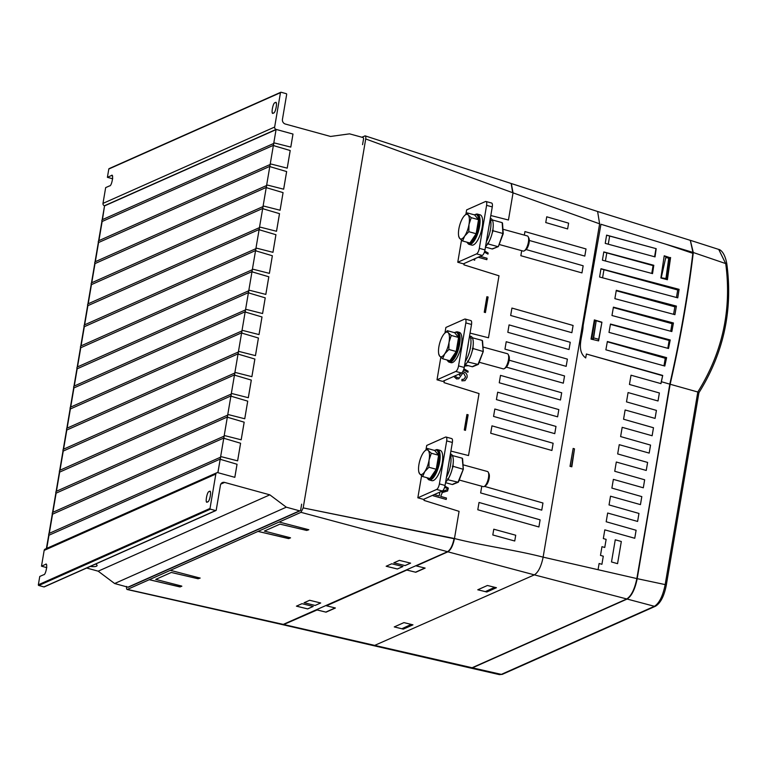 <?xml version="1.0" encoding="UTF-8"?>
<svg xmlns="http://www.w3.org/2000/svg" width="767" height="767" viewBox="0 0 767 767"><rect width="100%" height="100%" fill="white"/><g stroke="black" fill="none" stroke-linecap="round" stroke-linejoin="round"><path stroke-width="1.15" d="M90.218 566.449A7.852 2.033 -170.4 0 0 97.083 565.576A7.852 2.033 -170.4 0 0 95.607 564.042M90.257 566.429A7.852 2.033 -170.4 0 0 97.083 565.567M104.552 205.709L102.136 219.985A1.476 1.323 -114 0 1 102.471 219.611L104.552 205.709L102.136 219.985M275.986 129.652L104.811 205.777M273.675 143.697L276.091 129.422L273.675 143.697A1.476 1.323 -114 0 1 274.241 143.189A1.476 1.323 66 0 0 274.624 145.922A1.476 1.323 -114 0 1 274.624 145.922L290.214 150.524L287.232 168.146L271.566 164.167A1.476 1.323 -114 0 0 271.528 164.157A1.476 1.323 66 0 0 269.955 165.653A1.476 1.323 66 0 0 271.058 166.966A1.476 1.323 -114 0 1 269.936 165.73L266.542 185.777A1.476 1.323 -114 0 1 267.108 185.269A1.476 1.323 66 0 0 267.491 188.011L267.52 188.02A1.476 1.323 -114 0 1 267.491 188.011L283.061 192.622L267.52 188.02M276.091 129.422L292.984 134.052L276.11 129.402A1.965 1.764 -114 0 1 274.653 127.044L102.989 203.389A1.965 1.764 66 0 0 104.446 205.748L276.11 129.402M102.069 219.976A1.476 1.323 66 0 0 101.877 221.078M270.07 164.531L98.905 240.656A1.476 1.323 -114 0 0 98.569 241.02L101.973 220.973A1.476 1.323 -114 0 0 102.145 221.481L273.32 145.356M270.674 164.224A1.476 1.323 -114 0 1 270.684 164.224L270.674 164.224A1.476 1.323 -114 0 0 270.109 164.742L273.503 144.685A1.476 1.323 -114 0 0 274.634 145.941L290.194 150.533L287.213 168.146M290.779 147.101L292.984 134.052L290.798 147.101L275.132 143.132A1.476 1.323 -114 0 0 275.094 143.113A1.476 1.323 66 0 0 274.26 143.17A1.476 1.323 -114 0 1 274.25 143.18L274.241 143.189M273.637 143.487L102.471 219.611M98.502 241.02A1.476 1.323 66 0 0 98.31 242.123M266.513 185.566L95.338 261.691A1.476 1.323 -114 0 0 95.003 262.065L98.406 242.017A1.476 1.323 -114 0 0 98.579 242.525L269.754 166.401M94.935 262.065A1.476 1.323 66 0 0 94.753 263.167M262.947 206.611L91.772 282.735A1.476 1.323 -114 0 0 91.436 283.109L94.84 263.052A1.476 1.323 -114 0 0 95.012 263.57L266.187 187.445M280.08 210.235L283.061 192.622L280.099 210.235L264.433 206.256A1.476 1.323 -114 0 0 264.394 206.246A1.476 1.323 66 0 0 263.56 206.304A1.476 1.323 -114 0 0 262.976 206.822L266.37 186.774A1.476 1.323 -114 0 0 267.501 188.03M286.647 171.568L271.067 166.985A1.476 1.323 -114 0 1 271.029 166.976A1.476 1.323 -114 0 0 271.087 166.976L286.647 171.568L283.665 189.19L267.999 185.211A1.476 1.323 -114 0 0 267.961 185.202A1.476 1.323 66 0 0 267.127 185.259A1.476 1.323 -114 0 1 267.117 185.269L267.108 185.269M91.369 283.109A1.476 1.323 66 0 0 91.187 284.212M259.38 227.655L88.205 303.78A1.476 1.323 -114 0 0 87.869 304.154L91.273 284.097A1.476 1.323 -114 0 0 91.446 284.615L262.621 208.49M279.514 213.657L276.532 231.279L260.866 227.3A1.476 1.323 -114 0 0 260.828 227.291A1.476 1.323 66 0 0 259.994 227.348L259.975 227.358A1.476 1.323 -114 0 1 259.984 227.358A1.476 1.323 -114 0 0 259.409 227.866L262.813 207.809A1.476 1.323 -114 0 0 263.934 209.075A1.476 1.323 -114 0 1 263.925 209.055L279.514 213.657L263.953 209.065A1.476 1.323 66 0 1 263.56 206.304A1.476 1.323 -114 0 1 263.551 206.313L263.541 206.313M87.802 304.144A1.476 1.323 66 0 0 87.62 305.247M255.814 248.7L84.638 324.825A1.476 1.323 -114 0 0 84.303 325.198L87.706 305.141A1.476 1.323 -114 0 0 87.889 305.659L259.054 229.534M272.947 252.314L275.928 234.712L272.966 252.324L257.3 248.345A1.476 1.323 -114 0 0 257.261 248.335A1.476 1.323 66 0 0 256.427 248.393A1.476 1.323 -114 0 0 255.842 248.911L259.246 228.854A1.476 1.323 -114 0 0 260.329 230.11L260.397 230.11A1.476 1.323 -114 0 1 260.358 230.1L275.928 234.712L260.397 230.11M259.994 227.348A1.476 1.323 66 0 0 260.358 230.1A1.476 1.323 -114 0 1 260.329 230.11M84.236 325.189A1.476 1.323 66 0 0 84.054 326.291M252.247 269.744L81.072 345.869A1.476 1.323 -114 0 0 80.736 346.243L84.14 326.186A1.476 1.323 -114 0 0 84.322 326.704L255.488 250.579M269.38 273.359L272.362 255.756L269.399 273.368L253.733 269.39A1.476 1.323 -114 0 0 253.704 269.38A1.476 1.323 66 0 0 252.861 269.438L252.842 269.447A1.476 1.323 -114 0 0 252.276 269.955L255.679 249.898A1.476 1.323 -114 0 0 256.801 251.164L256.83 251.145A1.476 1.323 -114 0 1 256.792 251.135L272.362 255.756L256.83 251.145M256.427 248.393L256.408 248.403A1.476 1.323 -114 0 1 256.418 248.403A1.476 1.323 66 0 0 256.792 251.135M80.669 346.233A1.476 1.323 66 0 0 80.487 347.336M248.681 290.789L77.505 366.914A1.476 1.323 -114 0 0 77.17 367.288L80.573 347.23A1.476 1.323 -114 0 0 80.756 347.748L251.931 271.623M268.824 276.791L253.235 272.199A1.476 1.323 -114 0 1 253.196 272.199A1.476 1.323 -114 0 0 253.263 272.189L268.824 276.791L265.833 294.413L250.167 290.434A1.476 1.323 -114 0 0 250.138 290.425A1.476 1.323 66 0 0 249.294 290.482A1.476 1.323 -114 0 0 248.709 291L252.113 270.943A1.476 1.323 -114 0 0 253.196 272.199A1.476 1.323 66 0 1 252.861 269.438A1.476 1.323 -114 0 0 252.842 269.447M77.103 367.278A1.476 1.323 66 0 0 76.921 368.381M245.44 309.916L74.265 386.041A1.476 1.323 -114 0 0 73.929 386.415L77.007 368.275A1.476 1.323 -114 0 0 77.189 368.793L248.364 292.668M262.573 313.54L265.229 297.845L262.592 313.54L246.926 309.561A1.476 1.323 -114 0 0 246.888 309.552A1.476 1.323 66 0 0 246.054 309.609L246.034 309.619A1.476 1.323 -114 0 0 245.469 310.127L248.546 291.987A1.476 1.323 -114 0 0 249.668 293.243L249.697 293.234A1.476 1.323 -114 0 1 249.658 293.224L265.229 297.845L249.697 293.234M249.294 290.482L249.275 290.492A1.476 1.323 -114 0 1 249.285 290.482A1.476 1.323 66 0 0 249.658 293.224M73.862 386.415A1.476 1.323 66 0 0 73.68 387.517M241.873 330.96L70.698 407.085A1.476 1.323 -114 0 0 70.363 407.459L73.766 387.402A1.476 1.323 -114 0 0 73.939 387.92L245.114 311.795M262.007 316.963L246.428 312.38A1.476 1.323 -114 0 1 246.389 312.37A1.476 1.323 -114 0 0 246.447 312.37L262.007 316.963L259.025 334.585L243.36 330.606A1.476 1.323 -114 0 0 243.321 330.596A1.476 1.323 66 0 0 242.487 330.654A1.476 1.323 -114 0 0 241.902 331.171L245.296 311.124A1.476 1.323 -114 0 0 246.389 312.37A1.476 1.323 66 0 1 246.054 309.609A1.476 1.323 -114 0 0 246.034 309.619M70.296 407.459A1.476 1.323 66 0 0 70.113 408.562M238.307 352.005L67.132 428.13A1.476 1.323 -114 0 0 66.796 428.504L70.2 408.447A1.476 1.323 -114 0 0 70.372 408.964L241.547 332.84M255.44 355.62L258.421 338.017L255.459 355.629L239.793 351.65A1.476 1.323 -114 0 0 239.755 351.641A1.476 1.323 66 0 0 238.92 351.698A1.476 1.323 -114 0 0 238.336 352.216L241.739 332.159A1.476 1.323 -114 0 0 242.861 333.424L242.88 333.415A1.476 1.323 -114 0 1 242.851 333.405L258.421 338.017L242.88 333.415M242.487 330.654L242.468 330.663A1.476 1.323 -114 0 1 242.477 330.663A1.476 1.323 66 0 0 242.851 333.405M66.729 428.494A1.476 1.323 66 0 0 66.547 429.597M234.74 373.05L63.565 449.174A1.476 1.323 -114 0 0 63.23 449.548L66.633 429.491A1.476 1.323 -114 0 0 66.815 430.009L237.981 353.884M254.884 359.052L251.892 376.674L236.226 372.695A1.476 1.323 -114 0 0 236.188 372.685A1.476 1.323 66 0 0 235.354 372.743L235.335 372.752A1.476 1.323 -114 0 1 235.344 372.743A1.476 1.323 -114 0 0 234.769 373.261L238.173 353.203A1.476 1.323 -114 0 0 239.294 354.469A1.476 1.323 -114 0 1 239.285 354.45L254.884 359.052L239.323 354.45A1.476 1.323 66 0 1 238.92 351.698A1.476 1.323 -114 0 1 238.911 351.708L238.901 351.708M63.162 449.539A1.476 1.323 66 0 0 62.98 450.641M231.174 394.094L59.999 470.219A1.476 1.323 -114 0 0 59.663 470.593L63.067 450.536A1.476 1.323 -114 0 0 63.249 451.054L234.414 374.929M251.317 380.096L248.326 397.718L232.66 393.739A1.476 1.323 -114 0 0 232.631 393.73A1.476 1.323 66 0 0 231.787 393.787A1.476 1.323 -114 0 0 231.203 394.305L234.606 374.248A1.476 1.323 -114 0 0 235.69 375.504L235.757 375.494A1.476 1.323 -114 0 1 235.718 375.485L251.317 380.096L235.757 375.494M235.354 372.743A1.476 1.323 66 0 0 235.718 375.485A1.476 1.323 -114 0 1 235.69 375.504M59.596 470.583A1.476 1.323 66 0 0 59.414 471.686M227.607 415.139L56.432 491.263A1.476 1.323 -114 0 0 56.096 491.637L59.5 471.58A1.476 1.323 -114 0 0 59.682 472.098L230.857 395.973M244.74 418.753L247.722 401.151L244.759 418.763L229.093 414.784A1.476 1.323 -114 0 0 229.065 414.774A1.476 1.323 66 0 0 228.221 414.832L228.202 414.842A1.476 1.323 -114 0 0 227.636 415.35L231.04 395.293A1.476 1.323 -114 0 0 232.161 396.549L232.19 396.539A1.476 1.323 -114 0 1 232.152 396.529L247.722 401.151L232.19 396.539M231.787 393.787L231.768 393.797A1.476 1.323 -114 0 1 231.778 393.787A1.476 1.323 66 0 0 232.152 396.529M56.029 491.628A1.476 1.323 66 0 0 55.847 492.73M224.041 436.183L52.865 512.308A1.476 1.323 -114 0 0 52.53 512.682L55.933 492.625A1.476 1.323 -114 0 0 56.116 493.143L227.291 417.018M244.184 422.186L228.595 417.593A1.476 1.323 -114 0 1 228.556 417.584A1.476 1.323 -114 0 0 228.624 417.584L244.184 422.186L241.193 439.807L225.527 435.829A1.476 1.323 -114 0 0 225.498 435.819A1.476 1.323 66 0 0 224.654 435.877A1.476 1.323 -114 0 0 224.069 436.394L227.473 416.337A1.476 1.323 -114 0 0 228.556 417.584A1.476 1.323 66 0 1 228.221 414.832A1.476 1.323 -114 0 0 228.202 414.842M52.463 512.672A1.476 1.323 66 0 0 52.281 513.775M220.474 457.228L49.299 533.353A1.476 1.323 -114 0 0 48.963 533.727L52.367 513.669A1.476 1.323 -114 0 0 52.549 514.178L223.724 438.053M237.607 460.842L240.589 443.24L237.626 460.852L221.96 456.873A1.476 1.323 -114 0 0 221.931 456.864A1.476 1.323 66 0 0 221.088 456.921A1.476 1.323 -114 0 0 220.503 457.439L223.906 437.382A1.476 1.323 -114 0 0 225.028 438.638L225.057 438.628A1.476 1.323 -114 0 1 225.019 438.619L240.589 443.24L225.057 438.628M224.654 435.877L224.635 435.886A1.476 1.323 -114 0 1 224.645 435.877A1.476 1.323 66 0 0 225.019 438.619M48.896 533.717A1.476 1.323 66 0 0 48.714 534.82M46.384 548.549L48.8 534.714A1.476 1.323 -114 0 0 48.983 535.222L220.158 459.097M217.857 472.664L220.34 458.426A1.476 1.323 -114 0 0 221.462 459.682A1.476 1.323 -114 0 1 221.452 459.663L237.051 464.265L221.49 459.673A1.476 1.323 66 0 1 221.088 456.921A1.476 1.323 -114 0 1 221.078 456.921L221.069 456.931M237.051 464.265L234.836 477.333L217.914 472.683L220.34 458.426M216.802 472.76L45.138 549.105A1.965 1.764 66 0 0 44.16 550.409L215.824 474.064A1.965 1.764 -114 0 1 217.914 472.683M215.824 474.064L210.014 508.444L38.35 584.79L39.759 576.468L43.661 574.732C45.895 575.423 48.254 561.482 45.397 564.445L41.495 566.18L46.806 567.638M210.446 509.154L215.594 510.563L43.93 586.908L38.791 585.489L210.446 509.154A0.585 0.527 -114 0 1 210.014 508.444M220.791 484.13L224.626 482.424A3.921 3.538 -114 0 0 220.445 485.185L216.217 510.151A0.585 0.527 -114 0 1 215.594 510.563M224.626 482.424L269.831 494.84L286.292 507.179L299.59 510.832L127.926 587.177A0.978 0.882 66 0 0 128.492 587.139L300.146 510.793A0.978 0.882 -114 0 1 299.59 510.832M301.652 504.159L300.635 510.141A0.978 0.882 -114 0 1 300.146 510.793M362.57 144.656L363.587 138.683A0.978 0.882 -114 0 0 362.858 137.504L349.56 133.851L330.567 136.459L285.362 124.043A3.921 3.538 -114 0 1 282.448 119.336L286.676 94.379A0.585 0.527 -114 0 0 286.244 93.67L281.096 92.261A0.585 0.527 -114 0 0 280.76 92.28L109.106 168.625A0.585 0.527 66 0 0 108.809 169.018L280.473 92.673A0.585 0.527 -114 0 1 280.76 92.28M280.473 92.673L274.653 127.044M111.857 175.538L111.301 175.595C114.158 172.642 111.8 186.573 109.566 185.882L105.664 187.618L102.989 203.389M86.671 568.021L98.176 571.175L114.638 583.524L127.926 587.177M44.16 550.409L41.495 566.18M114.638 583.524L286.292 507.179M98.176 571.175L269.831 494.84M209.257 491.58C207.023 490.88 204.664 504.82 207.521 501.858C209.755 502.558 212.114 488.617 209.257 491.58L209.813 491.513M206.956 501.925L207.521 501.858M112.308 175.873L111.301 175.595L107.399 177.33L108.809 169.018M275.161 102.73C272.927 102.03 270.559 115.97 273.416 113.008C275.66 113.708 278.018 99.768 275.161 102.73L275.717 102.663M272.86 113.075L273.416 113.008M43.93 586.908A0.585 0.527 66 0 0 44.265 586.88L215.92 510.534M38.35 584.79A0.585 0.527 66 0 0 38.791 585.489M107.399 177.33L112.711 178.788M234.817 477.323L237.022 464.284M46.749 548.386L48.983 535.222M46.461 548.51L48.8 534.714M220.503 457.439L223.906 437.382M49.299 533.353L52.549 514.178M48.963 533.727L52.367 513.669M224.069 436.394L227.473 416.337M241.174 439.798L244.155 422.195M52.865 512.308L56.116 493.143M52.53 512.682L55.933 492.625M227.636 415.35L231.04 395.293M56.432 491.263L59.682 472.098M56.096 491.637L59.5 471.58M231.203 394.305L234.606 374.248M248.307 397.709L251.288 380.106M59.999 470.219L63.249 451.054M59.663 470.593L63.067 450.536M234.769 373.261L238.173 353.203M251.873 376.664L254.855 359.061M63.565 449.174L66.815 430.009M63.23 449.548L66.633 429.491M238.336 352.216L241.739 332.159M67.132 428.13L70.372 408.964M66.796 428.504L70.2 408.447M241.902 331.171L245.296 311.124M259.006 334.585L261.988 316.972M70.698 407.085L73.939 387.92M70.363 407.459L73.766 387.402M245.469 310.127L248.546 291.987M74.265 386.041L77.189 368.793M73.929 386.415L77.007 368.275M248.709 291L252.113 270.943M265.813 294.403L268.795 276.801M77.505 366.914L80.756 347.748M77.17 367.288L80.573 347.23M252.276 269.955L255.679 249.898M81.072 345.869L84.322 326.704M80.736 346.243L84.14 326.186M255.842 248.911L259.246 228.854M84.638 324.825L87.889 305.659M84.303 325.198L87.706 305.141M259.409 227.866L262.813 207.809M276.513 231.27L279.495 213.667M88.205 303.78L91.446 284.615M87.869 304.154L91.273 284.097M262.976 206.822L266.37 186.774M91.772 282.735L95.012 263.57M91.436 283.109L94.84 263.052M266.542 185.777L269.936 165.73M283.646 189.19L286.628 171.578M95.338 261.691L98.579 242.525M95.003 262.065L98.406 242.017M270.109 164.742L273.503 144.685M98.905 240.656L102.145 221.481M98.569 241.02L101.973 220.973M469.826 336.042L470.823 336.31A14.957 5.235 105.4 0 1 472.808 348.093A14.957 5.235 105.4 0 1 464.668 364.871M454.428 332.638A14.957 5.235 105.4 0 1 456.26 332.312L457.324 332.61A14.957 5.235 105.4 0 1 459.308 344.383A14.957 5.235 105.4 0 1 449.404 361.449L448.34 361.161A14.957 5.235 105.4 0 1 446.931 359.944M456.26 332.312A14.957 5.235 105.4 0 1 458.244 344.095A14.957 5.235 105.4 0 1 448.34 361.161M434.467 450.411A14.957 5.235 105.4 0 1 436.308 450.095L437.372 450.382A14.957 5.235 105.4 0 1 439.357 462.165A14.957 5.235 105.4 0 1 429.443 479.231L428.379 478.934A14.957 5.235 105.4 0 1 426.97 477.726M436.308 450.095A14.957 5.235 105.4 0 1 438.293 461.868A14.957 5.235 105.4 0 1 428.379 478.934M450.402 453.959L450.862 454.093A14.957 5.235 105.4 0 1 452.846 465.866A14.957 5.235 105.4 0 1 445.656 482.002M468.301 243.379L469.366 243.676A14.957 5.235 -74.6 0 0 479.27 226.61A14.957 5.235 -74.6 0 0 477.285 214.827L476.221 214.539A14.957 5.235 105.4 0 1 478.205 226.313A14.957 5.235 105.4 0 1 468.301 243.379A14.957 5.235 105.4 0 1 466.892 242.171M490.324 218.413L490.775 218.537A14.957 5.235 105.4 0 1 492.759 230.311A14.957 5.235 105.4 0 1 485.569 246.447M511.33 183.553L513.046 192.853L508.444 220.004L513.046 192.853L365.715 138.961L303.186 507.907L454.064 538.712M512.692 192.747L511.177 183.495L365.197 135.874L361.851 137.226M365.715 138.961L365.706 138.961C366.003 136.737 365.686 135.721 364.776 135.922M466.911 414.496L464.284 429.999L465.454 430.335L468.148 414.794L466.911 414.496M447.938 551.492L416.232 565.902L447.89 551.818C450.843 549.901 453.038 545.471 454.467 538.53L459.069 511.349L424.017 500.4L424.247 499.039L424.017 500.391L459.069 511.349M468.522 455.56L479.03 393.567L443.978 382.618L444.314 380.633L443.978 382.618L479.039 393.567L468.532 455.56L450.891 451.082M488.483 337.777L498.991 275.794L463.939 264.845L464.169 263.484L463.939 264.836L498.991 275.794L488.493 337.777L470.046 333.099M454.112 538.444L303.186 507.907L300.99 512.337L127.178 589.507L282.659 624.664L447.535 551.713C450.478 549.805 452.674 545.375 454.112 538.444L454.112 538.415M486.872 296.724L484.245 312.227L485.415 312.553L488.109 297.021L486.872 296.724M461.504 240.148L457.765 262.247L463.373 263.838L482.242 255.44A4.909 1.716 -74.6 0 0 484.984 249.898L479.308 248.345L486.594 205.345A4.909 1.716 -74.6 0 0 485.942 201.481A4.909 1.716 -74.6 0 0 485.444 201.539L466.633 209.899L465.914 214.156M440.824 357.307L437.017 379.799L442.617 381.391L461.485 373.002A4.909 1.716 -74.6 0 0 464.227 367.46L458.551 365.897L465.837 322.907A4.909 1.716 -74.6 0 0 465.185 319.043A4.909 1.716 -74.6 0 0 464.687 319.101L445.886 327.461L444.956 332.907M421.591 475.703L417.842 497.802L423.451 499.394L442.319 490.995A4.909 1.716 -74.6 0 0 445.071 485.453L439.395 483.9L446.682 440.9A4.909 1.716 -74.6 0 0 446.03 437.037A4.909 1.716 -74.6 0 0 445.522 437.094L426.711 445.454L425.992 449.711M283.828 624.52L127.571 589.459C126.66 589.66 126.354 588.644 126.641 586.419M170.485 570.351L200.139 578.088L198.087 578.74L171.319 572.441L155.711 579.401L181.674 586.065L180.303 586.889L149.421 579.718M279.14 522.03L308.833 529.738L306.742 530.419L279.974 524.12L264.366 531.08L290.329 537.744L288.958 538.568L258.076 531.397M464.284 429.999L467.256 414.554M465.521 430.297L464.629 430.057M447.89 551.818L534.369 574.866C538.3 572.316 541.224 566.401 543.141 557.139C514.561 549.805 482.999 545.788 454.467 538.53L459.078 511.349M508.444 220.004L490.813 215.527M484.245 312.227L487.208 296.781M485.482 312.524L484.581 312.284M486.594 205.345L492.27 206.908A4.909 1.716 -74.6 0 0 491.618 203.034L485.942 201.481M492.27 206.908L484.984 249.898M457.765 262.247L476.566 253.887A4.909 1.716 -74.6 0 0 479.308 248.345M467.649 243.053A15.704 5.494 -74.6 0 0 469.164 244.395L471.772 245.104A15.704 5.494 -74.6 0 0 482.175 227.195A15.704 5.494 -74.6 0 0 480.094 214.827L477.486 214.108A15.704 5.494 -74.6 0 0 475.492 214.482M465.837 322.907L471.513 324.46A4.909 1.716 -74.6 0 0 470.861 320.596L465.185 319.043M471.513 324.46L464.227 367.46M437.017 379.799L455.809 371.439A4.909 1.716 -74.6 0 0 458.551 365.897M447.688 360.835A15.704 5.494 -74.6 0 0 449.213 362.168L451.015 362.666A15.704 5.494 -74.6 0 0 461.418 344.747A15.704 5.494 -74.6 0 0 459.337 332.379L457.525 331.89A15.704 5.494 -74.6 0 0 455.531 332.264M446.682 440.9L452.357 442.454A4.909 1.716 -74.6 0 0 451.705 438.59L446.03 437.037M452.357 442.454L445.071 485.453M417.842 497.802L436.653 489.442A4.909 1.716 -74.6 0 0 439.395 483.9M427.727 478.608A15.704 5.494 -74.6 0 0 429.252 479.95L431.859 480.66A15.704 5.494 -74.6 0 0 442.252 462.741A15.704 5.494 -74.6 0 0 440.172 450.382L437.564 449.663A15.704 5.494 -74.6 0 0 435.57 450.037M514.743 541.003L492.807 534.973L493.785 529.201L515.721 535.232L514.743 541.003L515.721 535.232L493.785 529.211M282.755 624.693L470.305 667.971L472.098 667.741L626.754 598.96C631.279 596.017 634.645 589.219 636.85 578.577L543.122 557.139L599.621 223.83L597.608 211.491L690.3 240.339L692.946 252.391M513.046 192.853L599.621 223.83M573.093 325.467L571.866 332.696L510.669 315.477L511.925 308.066L573.093 325.467L571.866 332.696M570.245 342.293L569.018 349.522L507.821 332.303L509.077 324.892L570.245 342.293L569.018 349.522M506.22 341.718L567.388 359.119L566.171 366.348L504.964 349.129L506.22 341.718L567.388 359.119L566.161 366.348M563.314 383.174L564.541 375.945L509.183 360.202L564.541 375.945L563.314 383.174L506.364 367.144M500.515 375.37L561.684 392.771L560.466 400L499.259 382.771L500.515 375.37L561.693 392.771L560.456 400M497.668 392.196L558.836 409.597L557.609 416.826L496.412 399.597L497.668 392.196L558.836 409.597L557.609 416.826M494.82 409.022L555.979 426.423L554.762 433.652L493.564 416.423L494.82 409.022L555.989 426.423L554.762 433.652M491.963 425.848L553.132 443.249L551.914 450.478L490.707 433.25L491.963 425.848L553.132 443.249L551.904 450.469M581.952 272.908L583.16 265.775L526.143 249.553L583.16 265.775L581.952 272.908L520.851 255.708L521.694 250.675M541.751 510.141L542.959 503.008L484.437 486.364L542.959 503.008L541.751 510.141L480.641 492.941L481.781 486.23M524.331 235.114L524.935 231.576L586.017 248.949L584.809 256.082L529.297 240.464M479.03 502.462L540.102 519.844L538.904 526.967L477.793 509.767L479.03 502.462L540.112 519.834L538.894 526.967M545.759 222.555L546.737 216.793L568.606 223.159L567.628 228.93L545.759 222.555M441.37 491.887L447.918 489.356L447.65 490.976L442.962 492.27M446.202 499.461L433.182 495.76L433.317 495.003L433.192 495.76L446.212 499.451L446.452 498.032L440.68 496.402L442.31 492.539L447.65 490.976M443.24 490.631L442.156 491.12M448.129 489.173L444.649 487.198L448.129 489.173L448.312 488.08L444.927 486.163M459.462 375.485L460.545 373.261L459.471 375.485M462.616 371.87L464.016 371.995C466.422 372.944 467.439 374.756 467.065 377.441L465.003 380.633L461.887 380.844L461.964 379.377L463.834 379.31L465.579 376.894L463.814 373.433L462.501 373.51L458.8 378.773L456.528 378.946L453.815 376.415L456.538 378.946L458.791 378.773M458.215 377.46L456.806 377.546L455.167 375.811M467.937 372.302L463.594 369.838L467.937 372.302L468.119 371.209L463.92 368.831M467.822 365.744L465.109 366.032L465.176 364.804L465.118 366.022L468.081 365.6M486.844 259.697L478.186 257.242L486.844 259.697L487.083 258.278L480.228 256.341M474.658 260.224L473.229 259.447L474.668 260.224L474.926 258.7M487.965 254.117L484.418 252.103L487.965 254.117L488.148 253.024L484.725 251.087M662.314 375.619L586.391 354.018L662.717 375.427L660.953 383.625L661.288 381.688L669.792 384.142L637.185 578.663L671.221 377.843M669.792 384.142C679.993 339.56 687.673 295.957 692.831 253.321L692.984 252.41L665.612 244.136L692.831 253.321M690.348 240.349L693.301 252.516A490.679 171.798 105.4 0 1 670.157 384.248L636.802 578.836M666.12 585.422A1.965 0.508 -170.4 0 0 666.283 585.259C664.145 596.132 660.56 603.111 655.497 606.218L655.497 606.218A1.965 1.764 -114 0 1 654.433 606.304C659.313 603.178 662.889 595.94 665.171 584.598L637.204 578.663C635.018 589.277 631.653 596.074 627.118 599.046L472.462 667.827L470.487 668.009M664.184 256.092L670.128 257.731L668.21 269.064M666.561 278.766L666.446 279.476M665.766 257.578L661.221 277.817L666.849 278.651L669.639 258.326L665.766 257.578M666.849 278.651L665.737 279.102L661.221 277.817M663.973 365.821L665.248 358.275L666.197 357.921L607.339 341.67L666.609 357.633L664.797 366.041L605.872 349.81L607.368 341.507L666.609 357.633M598.365 340.836L598.711 339.292L593.629 337.892L593.112 338.966L596.122 321.191L593.629 337.892M601.922 322.207L598.605 340.893L591.031 339.1L594.358 319.906L601.922 322.207L598.711 339.292M665.248 358.275L607.32 341.794M598.624 339.321L593.668 337.911M593.457 339.148L591.654 338.707L594.684 320.827L596.122 321.191M594.329 320.079L595.269 320.922M446.442 477.314A15.704 5.494 -74.6 0 0 450.536 465.023A15.704 5.494 -74.6 0 0 450.287 454.649M429.252 479.95A15.704 5.494 -74.6 0 0 439.654 462.031A15.704 5.494 -74.6 0 0 437.564 449.663M449.213 362.168A15.704 5.494 -74.6 0 0 459.606 344.249A15.704 5.494 -74.6 0 0 457.525 331.89M486.364 241.768A15.704 5.494 -74.6 0 0 490.458 229.467A15.704 5.494 -74.6 0 0 490.209 219.094M487.572 244.155L488.1 243.944L487.534 243.292M492.27 230.742L493.076 230.781L492.951 229.055M492.328 220.004L491.561 220.407M488.723 242.295L488.1 243.944L497.936 246.648L492.213 248.968L485.453 247.108M492.328 219.937L502.164 222.641L502.912 233.484L493.076 230.781L492.174 233.158M498.435 246.284L502.912 233.484L498.435 246.284M492.98 248.498L492.213 248.968M502.462 223.408L503.171 233.58M499.154 244.481L523.209 251.087A7.852 2.752 -74.6 0 0 524.35 250.809L525.74 249.889A6.5 2.272 -74.6 0 0 529.096 242.708A6.5 2.272 -74.6 0 0 528.923 238.269L528.204 236.773A7.852 2.752 -74.6 0 0 527.37 235.948L502.931 229.237M524.35 250.809A7.852 2.752 -74.6 0 0 528.405 242.132A7.852 2.752 -74.6 0 0 528.204 236.773M465.003 380.633L461.897 380.844L461.964 379.377M463.834 379.31L465.579 376.894L463.814 373.433L462.501 373.51M283.828 624.491L317.145 609.928L283.013 624.779M601.913 564.291L603.284 556.2L600.484 555.404L603.284 556.2L601.913 564.291L599.113 563.496L598.059 569.699L543.132 557.139M406.874 570.015L326.502 605.757L406.874 570.015L415.772 572.259L406.865 570.063M326.502 605.805L335.4 608.001L326.042 612.162L317.135 609.976M326.042 612.162L317.145 609.928M416.232 565.902L425.139 568.088L415.772 572.259M511.925 308.066L573.093 325.476M509.077 324.892L570.236 342.293M524.935 231.576L586.017 248.949M586.007 248.949L584.799 256.082M567.628 228.921L568.606 223.159L546.737 216.793M496.412 587.704L486.815 591.971L477.764 589.785L487.419 585.489L496.441 587.714L486.805 591.999L477.803 589.765M412.934 624.827L403.308 629.113L394.257 626.917L403.941 622.612L412.962 624.837L403.308 629.132L394.296 626.898M335.16 607.934L325.86 612.066M424.889 568.031L415.599 572.163M472.098 667.741L284.183 624.626M411.064 624.491L401.975 628.7L402.857 628.959L412.08 624.856L411.064 624.491L412.08 624.856M494.542 587.369L485.473 591.558L486.364 591.827L495.559 587.733L494.542 587.369L495.559 587.733M665.612 244.136L600.944 224.252L583.15 325.429C583.025 335.706 575.595 350.327 585.7 357.949L586.391 353.999M604.76 547.465L606.131 539.374L603.332 538.578L606.131 539.374L604.76 547.465L601.961 546.679L600.484 555.404M603.332 538.578L604.808 529.853L634.75 538.271L636.102 530.265L606.179 521.752L636.102 530.265M606.179 521.752L607.665 513.027L637.607 521.445L638.959 513.439L609.036 504.926L610.513 496.201L640.455 504.619L641.806 496.613L611.884 488.1L613.37 479.375L643.312 487.793L644.654 479.787L614.741 471.274L616.304 462.022L646.245 470.449L647.597 462.443L617.675 453.93L619.247 444.678L649.189 453.096L650.541 445.09L620.618 436.576L650.541 445.09L649.189 453.096M652.123 435.752L653.474 427.746L623.561 419.233L653.484 427.737L652.132 435.752L622.181 427.324L620.618 436.576M655.056 418.398L656.418 410.393L626.495 401.879L656.427 410.393L655.066 418.398L625.124 409.981L623.561 419.233M658.009 400.978L659.371 392.972L629.448 384.459L659.371 392.972M574.493 448.839L571.827 466.796L570.015 466.355L573.16 448.427L574.493 448.839L571.482 466.624L570.13 466.307L573.16 448.427M296.455 606.141L307.663 608.893L313.185 606.438M393.855 562.825L405.062 565.576L410.575 563.122M308.823 529.719L306.742 530.448L279.974 524.139L264.366 531.08M181.856 586.218L179.804 586.899L149.421 579.747M200.168 578.04L198.087 578.769L171.319 572.46L155.711 579.401M447.89 551.78L300.99 512.337M386.194 566.238L397.392 568.989L402.915 566.525M304.125 602.728L315.141 605.441L320.664 602.987M315.141 605.46L304.087 602.747L309.647 600.273L320.702 602.987L315.141 605.441M397.392 569.009L386.156 566.247L391.716 563.774L402.943 566.535L397.392 568.989M290.549 537.868L288.459 538.578L258.076 531.426M399.386 560.37L410.613 563.131L405.053 565.595L393.826 562.834L399.386 560.37M301.987 603.677L313.214 606.438L307.653 608.912L296.417 606.16L301.987 603.677M656.197 248.671L655.028 256.887L605.23 243.379L606.601 235.124L656.197 248.671L606.592 235.22M653.8 265.286L652.535 273.627L602.421 260.186L603.802 251.921L653.8 265.286L653.081 265.622L603.782 252.055M679.092 289.341L677.76 297.836L599.583 277.002L600.983 268.728L679.092 289.341L677.712 289.993L600.954 268.881M660.962 383.625L631.02 375.207L629.448 384.459M659.38 392.963L658.019 400.978L628.077 392.56L626.495 401.879M646.245 470.449L647.607 462.434L617.675 453.93M643.312 487.793L644.663 479.787L614.741 471.274M640.455 504.619L641.816 496.613L611.884 488.1M637.607 521.445L638.959 513.439L609.036 504.926M634.75 538.271L636.111 530.256M611.5 561.962L617.56 563.668L621.318 541.502L615.259 539.786L611.5 561.962M655.938 248.796L654.587 256.772M662.717 375.427L661.288 381.688M616.294 290.31L676.398 306.091L674.922 314.662L614.875 298.66L616.294 290.31M613.418 307.155L673.436 322.974L671.844 331.545L611.97 315.515L613.418 307.155M610.474 324.048L670.214 339.973L668.508 348.496L608.998 332.389L610.474 324.048M670.588 257.511L667.395 279.734L660.876 277.99L664.222 255.785L670.128 257.731M653.081 265.622L651.758 273.416M677.712 289.993L676.446 297.491M374.267 645.574L534.35 574.866L626.754 598.96M617.56 563.668L621.318 541.502L615.259 539.786M613.351 307.538L672.007 323.645L673.436 322.974M672.007 323.645L670.722 331.248M610.417 324.336L669.16 340.471L670.214 339.973M669.16 340.471L667.827 348.314M616.227 290.722L674.864 306.819L676.398 306.091M674.864 306.819L673.589 314.307M595.355 320.414L601.577 322.351M609.65 236.083L608.269 244.203M606.793 252.909L605.422 260.991M593.112 338.966L591.654 338.707M594.799 320.779L591.769 338.65M485.473 591.558L494.677 587.474M401.975 628.7L411.198 624.597M603.945 269.735L602.574 277.798M435.004 494.255L434.918 494.773L439.184 495.981L439.769 492.567L439.184 495.981M458.695 236.226L459.606 238.326A12.761 4.468 105.4 0 1 458.57 235.287A12.761 4.468 105.4 0 1 458.858 228.93A12.761 4.468 105.4 0 1 463.182 217.272A12.761 4.468 105.4 0 1 463.719 216.534A12.761 4.468 105.4 0 1 468.253 215.019A12.761 4.468 105.4 0 1 469.001 224.415A12.761 4.468 105.4 0 1 464.677 236.063A12.761 4.468 105.4 0 1 459.606 238.326L462.578 240.982L464.677 236.063L468.838 231.711L469.001 224.415L471.216 217.684L468.253 215.019L467.333 212.919L464.227 215.901M471.216 217.684L478.522 219.688L476.144 233.724L468.838 231.711M467.333 212.919L474.639 214.933L478.522 219.688M462.578 240.982L469.883 242.995L476.144 233.724M474.389 214.856A14.957 5.235 105.4 0 1 476.221 214.539M469.164 244.395A15.704 5.494 -74.6 0 0 479.567 226.476A15.704 5.494 -74.6 0 0 477.486 214.108M459.241 480.037L483.287 486.642A7.852 2.752 -74.6 0 0 484.428 486.364L485.818 485.444A6.5 2.272 -74.6 0 0 489.173 478.263A6.5 2.272 -74.6 0 0 489.01 473.824L488.291 472.328A7.852 2.752 -74.6 0 0 487.448 471.504L463.019 464.792M484.428 486.364A7.852 2.752 -74.6 0 0 488.493 477.688A7.852 2.752 -74.6 0 0 488.291 472.328M452.415 455.55L462.242 458.196L463.258 469.289L458.513 481.839L453.057 484.054M447.66 479.711L458.014 482.194L463.258 469.289L453.153 466.336L453.038 464.61M445.541 482.664L452.29 484.523M448.8 477.851L448.177 479.5L447.612 478.838M452.357 466.298L453.153 466.336L452.252 468.714M452.405 455.493L451.638 455.962M427.42 448.474L434.726 450.478L438.609 455.243L436.231 469.27L429.961 478.541L422.665 476.537L424.765 471.619A12.761 4.468 105.4 0 1 419.693 473.881A12.761 4.468 105.4 0 1 418.648 470.833A12.761 4.468 105.4 0 1 418.935 464.486A12.761 4.468 105.4 0 1 423.259 452.827A12.761 4.468 105.4 0 1 423.796 452.079A12.761 4.468 105.4 0 1 428.331 450.574A12.761 4.468 105.4 0 1 429.079 459.97A12.761 4.468 105.4 0 1 424.765 471.619L428.926 467.266L429.079 459.97L431.303 453.239L428.331 450.574L427.42 448.474L424.314 451.456M418.782 471.782L419.693 473.881L422.665 476.537M436.231 469.27L428.926 467.266M431.303 453.239L438.609 455.243M447.382 330.702L454.678 332.705L458.561 337.461L456.183 351.497L449.922 360.768L442.626 358.764L444.726 353.846A12.761 4.468 105.4 0 1 439.654 356.099A12.761 4.468 105.4 0 1 438.609 353.06A12.761 4.468 105.4 0 1 438.897 346.703A12.761 4.468 105.4 0 1 443.221 335.054A12.761 4.468 105.4 0 1 443.757 334.307A12.761 4.468 105.4 0 1 448.292 332.801A12.761 4.468 105.4 0 1 449.04 342.197A12.761 4.468 105.4 0 1 444.726 353.846L448.887 349.493L449.04 342.197L451.264 335.457L448.292 332.801L447.382 330.702L444.266 333.674M438.743 353.999L439.654 356.099L442.626 358.764M456.183 351.497L448.887 349.493M451.264 335.457L458.561 337.461M465.243 361.487A15.704 5.494 -74.6 0 0 470.497 347.24A15.704 5.494 -74.6 0 0 469.605 335.725M468.263 343.635A15.704 5.494 105.4 0 1 467.889 346.531A15.704 5.494 105.4 0 1 467.266 349.522M479.193 362.264L503.248 368.869A7.852 2.752 -74.6 0 0 504.389 368.591L505.779 367.671A6.5 2.272 -74.6 0 0 509.135 360.48A6.5 2.272 -74.6 0 0 508.972 356.051L508.243 354.546A7.852 2.752 -74.6 0 0 507.409 353.721L482.98 347.02M504.389 368.591A7.852 2.752 -74.6 0 0 508.454 359.905A7.852 2.752 -74.6 0 0 508.243 354.546M472.367 337.777L482.203 340.414L483.22 351.516L478.474 364.057L473.018 366.271M478.474 364.057L477.975 364.421L478.474 364.057M467.611 361.928L477.975 364.421L483.22 351.516L473.114 348.554L472.999 346.828M464.917 364.728L472.251 366.741M472.367 337.72L471.6 338.189M472.319 348.515L473.114 348.554L472.213 350.941M468.762 360.078L468.138 361.717L467.573 361.065M665.967 278.392L668.757 258.086M697.807 392.014L665.171 584.598A1.965 0.508 -170.4 0 1 666.283 585.259L698.91 392.723L697.788 392.004C722.533 352.456 731.843 309.676 725.735 263.675L718.727 249.419C720.721 249.649 725.074 253.359 726.819 263.953L693.301 252.516M655.497 606.218L502.414 674.298L499.461 674.634L501.34 674.385L472.462 667.827M697.788 392.004L670.157 384.248M502.414 674.298A1.965 1.764 -114 0 1 501.34 674.385L654.433 606.304L627.118 599.046M476.566 253.887L482.242 255.44M455.809 371.439L461.485 373.002M436.653 489.442L442.319 490.995M462.549 458.954L463.249 469.136M482.501 341.181L483.21 351.363M511.531 183.601L597.608 211.491M498.406 246.456L503.238 233.686M492.558 248.939L498.234 246.638M503.238 233.667L502.51 223.101M458.57 235.287L458.714 236.495M463.326 469.222L462.597 458.656M458.493 482.012L463.316 469.241M452.635 484.495L458.311 482.194M418.648 470.833L418.801 472.05M438.609 353.06L438.753 354.268M478.455 364.229L483.277 351.459M472.597 366.722L478.272 364.411M483.277 351.449L482.548 340.874M698.9 392.752C723.674 353.079 732.984 310.146 726.819 263.953M690.674 240.426L718.727 249.419M470.67 668.057L499.461 674.634"/></g></svg>
